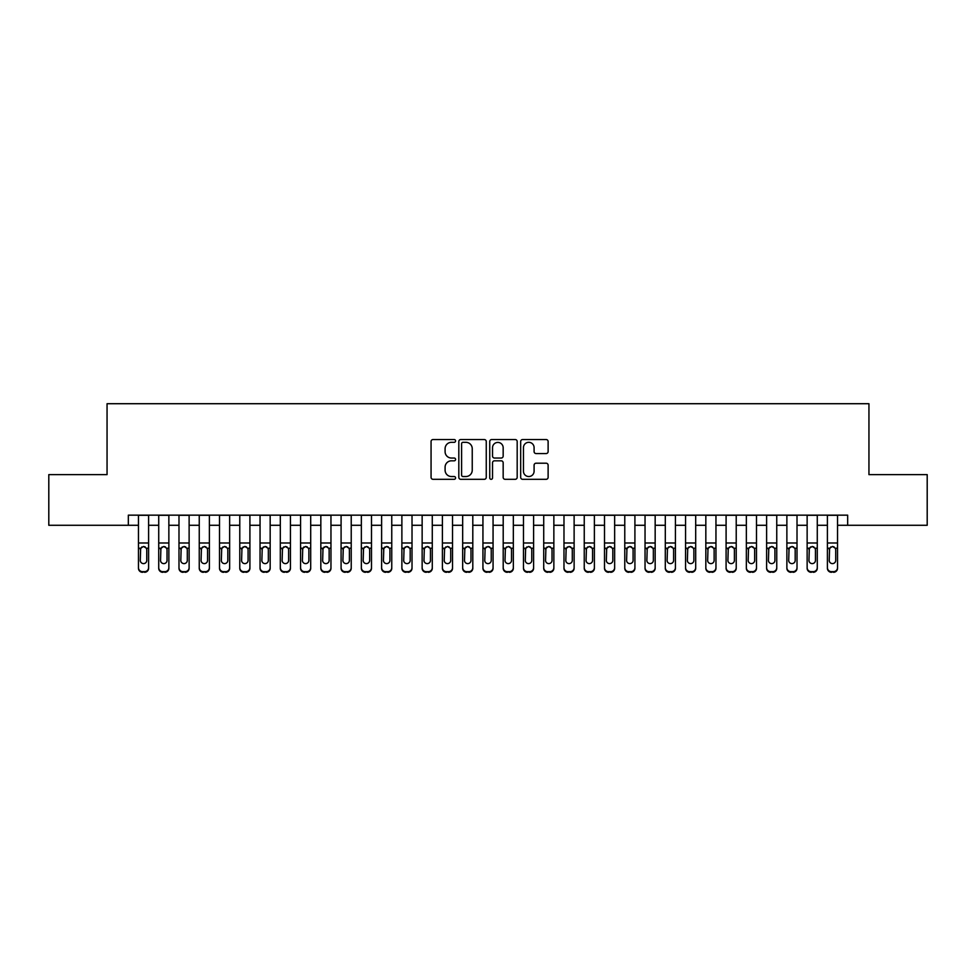 <?xml version="1.0" encoding="UTF-8"?>
<svg xmlns="http://www.w3.org/2000/svg" width="976" height="976" viewBox="0 0 976 976"><rect width="100%" height="100%" fill="white"/><g stroke="black" fill="none" stroke-linecap="round" stroke-linejoin="round"><path stroke-width="1.46" d="M455.585 440.932A1.391 1.391 0 0 0 454.194 439.542L433.051 439.542A1.989 1.989 0 0 0 431.063 441.53L431.063 477.325A1.989 1.989 0 0 0 433.051 479.314L454.194 479.314A1.391 1.391 0 0 0 455.585 477.923A1.391 1.391 0 0 0 454.194 476.532L451.449 476.532A6.368 6.368 0 0 1 445.093 470.164L445.093 467.187A6.368 6.368 0 0 1 451.449 460.818L454.194 460.818A1.391 1.391 0 0 0 455.585 459.428A1.391 1.391 0 0 0 454.194 458.037L451.449 458.037A6.368 6.368 0 0 1 445.093 451.668L445.093 448.692A6.368 6.368 0 0 1 451.449 442.323L454.194 442.323A1.391 1.391 0 0 0 455.585 440.932M546.133 453.559A1.989 1.989 0 0 0 548.122 451.571L548.122 441.53A1.989 1.989 0 0 0 546.133 439.542L522.66 439.542A1.989 1.989 0 0 0 520.672 441.53L520.672 477.325A1.989 1.989 0 0 0 522.66 479.314L546.133 479.314A1.989 1.989 0 0 0 548.122 477.325L548.122 465.198A1.989 1.989 0 0 0 546.133 463.21L536.08 463.21A1.989 1.989 0 0 0 534.092 465.198L534.092 471.213A5.319 5.319 0 0 1 528.772 476.532A5.319 5.319 0 0 1 523.453 471.213L523.453 447.642A5.319 5.319 0 0 1 528.772 442.323A5.319 5.319 0 0 1 534.092 447.642L534.092 451.571A1.989 1.989 0 0 0 536.08 453.559L546.133 453.559M128.332 525.283L48.8 525.283L48.8 474.629L107.055 474.629L107.055 403.71L868.945 403.71L868.945 474.629L927.2 474.629L927.2 525.283L847.668 525.283L847.668 515.157L128.332 515.157L128.332 525.283L138.458 525.283M486.255 441.53A1.989 1.989 0 0 0 484.267 439.542L460.806 439.542A1.989 1.989 0 0 0 458.818 441.53L458.818 477.325A1.989 1.989 0 0 0 460.806 479.314L484.267 479.314A1.989 1.989 0 0 0 486.255 477.325L486.255 441.53M491.733 439.542L515.194 439.542A1.989 1.989 0 0 1 517.182 441.53L517.182 477.325A1.989 1.989 0 0 1 515.194 479.314L505.153 479.314A1.989 1.989 0 0 1 503.165 477.325L503.165 462.807A1.989 1.989 0 0 0 501.176 460.818L494.515 460.818A1.989 1.989 0 0 0 492.526 462.807L492.526 477.923A1.391 1.391 0 0 1 491.135 479.314A1.391 1.391 0 0 1 489.745 477.923L489.745 441.53A1.989 1.989 0 0 1 491.733 439.542M148.596 525.283L158.722 525.283M168.86 525.283L178.986 525.283M189.124 525.283L199.25 525.283M209.389 525.283L219.515 525.283M229.653 525.283L239.779 525.283M249.905 525.283L260.043 525.283M270.169 525.283L280.307 525.283M290.433 525.283L300.571 525.283M310.697 525.283L320.836 525.283M330.962 525.283L341.088 525.283M351.226 525.283L361.352 525.283M371.49 525.283L381.616 525.283M391.754 525.283L401.88 525.283M412.018 525.283L422.144 525.283M432.283 525.283L442.409 525.283M452.535 525.283L462.673 525.283M472.799 525.283L482.937 525.283M493.063 525.283L503.201 525.283M513.327 525.283L523.465 525.283M533.591 525.283L543.717 525.283M553.856 525.283L563.982 525.283M574.12 525.283L584.246 525.283M594.384 525.283L604.51 525.283M614.648 525.283L624.774 525.283M634.912 525.283L645.038 525.283M655.164 525.283L665.303 525.283M675.429 525.283L685.567 525.283M695.693 525.283L705.831 525.283M715.957 525.283L726.095 525.283M736.221 525.283L746.347 525.283M756.485 525.283L766.611 525.283M776.75 525.283L786.876 525.283M797.014 525.283L807.14 525.283M817.278 525.283L827.404 525.283M837.542 525.283L847.668 525.283M462.99 442.323A1.391 1.391 0 0 0 461.599 443.714L461.599 475.141A1.391 1.391 0 0 0 462.99 476.532L465.869 476.532A6.368 6.368 0 0 0 472.238 470.164L472.238 448.692A6.368 6.368 0 0 0 465.869 442.323L462.99 442.323M503.165 447.74A5.319 5.319 0 0 0 497.845 442.421A5.319 5.319 0 0 0 492.526 447.74L492.526 456.048A1.989 1.989 0 0 0 494.515 458.037L501.176 458.037A1.989 1.989 0 0 0 503.165 456.048L503.165 447.74M138.458 515.157L138.458 567.642A4.05 4.026 -0 0 0 142.52 571.655L142.52 572.29A4.05 4.026 180 0 1 138.458 568.276L138.458 567.642L138.458 568.276A4.05 4.026 180 0 0 142.52 572.29L144.546 571.655A4.05 4.026 -0 0 0 148.596 567.642L148.596 568.276A4.05 4.026 180 0 1 144.546 572.29M148.596 548.866L148.596 568.276M146.766 560.407L146.766 549.732L146.766 560.407A3.245 3.221 180 0 1 143.533 563.616A3.245 3.221 180 0 0 146.766 560.407M140.288 561.041L140.288 560.407A3.245 3.221 180 0 0 143.533 563.616M141.837 546.95L140.288 549.476M145.217 546.95L143.533 546.475L146.412 548.231L146.766 549.732M148.596 515.157L148.596 567.642M142.52 571.655L144.546 571.655M138.458 548.231L140.642 548.231L140.288 560.407M140.642 548.231L143.533 546.475M158.722 548.866L158.722 568.276A4.05 4.026 180 0 0 162.785 572.29L164.81 571.655A4.05 4.026 0 0 0 168.86 567.642L168.86 568.276A4.05 4.026 180 0 1 164.81 572.29M167.03 560.407L167.03 549.732L167.03 560.407A3.245 3.221 180 0 1 163.797 563.616A3.245 3.221 180 0 0 167.03 560.407M160.552 561.041L160.552 560.407A3.245 3.221 180 0 0 163.797 563.616M162.101 546.95L160.552 549.476M165.481 546.95L163.797 546.475L166.676 548.231L167.03 549.732M178.986 548.866L178.986 568.276A4.05 4.026 180 0 0 183.037 572.29L185.074 571.655A4.05 4.026 0 0 0 189.124 567.642L189.124 568.276A4.05 4.026 180 0 1 185.074 572.29M187.294 560.407L187.294 549.732L187.294 560.407A3.245 3.221 180 0 1 184.061 563.616A3.245 3.221 180 0 0 187.294 560.407M180.816 561.041L180.816 560.407A3.245 3.221 180 0 0 184.061 563.616M182.366 546.95L180.816 549.476M185.745 546.95L184.061 546.475L186.941 548.231L187.294 549.732M199.25 548.866L199.25 568.276A4.05 4.026 180 0 0 203.301 572.29L205.326 571.655A4.05 4.026 0 0 0 209.389 567.642L209.389 568.276A4.05 4.026 180 0 1 205.326 572.29M207.559 560.407L207.559 549.732L207.559 560.407A3.245 3.221 180 0 1 204.313 563.616A3.245 3.221 180 0 0 207.559 560.407M201.08 561.041L201.08 560.407A3.245 3.221 180 0 0 204.313 563.616M202.63 546.95L201.08 549.476M206.009 546.95L204.313 546.475L207.205 548.231L207.559 549.732M219.515 548.866L219.515 568.276A4.05 4.026 180 0 0 223.565 572.29L225.59 571.655A4.05 4.026 0 0 0 229.653 567.642L229.653 568.276A4.05 4.026 180 0 1 225.59 572.29M227.823 560.407L227.823 549.732L227.823 560.407A3.245 3.221 180 0 1 224.578 563.616A3.245 3.221 180 0 0 227.823 560.407M221.345 561.041L221.345 560.407A3.245 3.221 180 0 0 224.578 563.616M222.894 546.95L221.345 549.476M226.273 546.95L224.578 546.475L227.469 548.231L227.823 549.732M168.86 515.157L168.86 568.276M158.722 515.157L158.722 567.642A4.05 4.026 0 0 0 162.785 571.655L164.81 571.655M162.785 571.655L162.785 572.29A4.05 4.026 180 0 1 158.722 568.276L158.722 567.642L158.722 568.276M158.722 548.231L160.906 548.231L160.552 560.407M160.906 548.231L163.797 546.475M189.124 515.157L189.124 568.276M178.986 515.157L178.986 567.642A4.05 4.026 0 0 0 183.037 571.655L185.074 571.655M183.037 571.655L183.037 572.29A4.05 4.026 180 0 1 178.986 568.276L178.986 567.642L178.986 568.276M178.986 548.231L181.17 548.231L180.816 560.407M181.17 548.231L184.061 546.475M209.389 515.157L209.389 568.276M199.25 515.157L199.25 567.642A4.05 4.026 0 0 0 203.301 571.655L205.326 571.655M203.301 571.655L203.301 572.29A4.05 4.026 180 0 1 199.25 568.276L199.25 567.642L199.25 568.276M199.25 548.231L201.434 548.231L201.08 560.407M201.434 548.231L204.313 546.475M229.653 515.157L229.653 568.276M219.515 515.157L219.515 567.642A4.05 4.026 0 0 0 223.565 571.655L225.59 571.655M223.565 571.655L223.565 572.29A4.05 4.026 180 0 1 219.515 568.276L219.515 567.642L219.515 568.276M219.515 548.231L221.698 548.231L221.345 560.407M221.698 548.231L224.578 546.475M239.779 548.866L239.779 568.276A4.05 4.026 180 0 0 243.829 572.29L245.854 571.655A4.05 4.026 0 0 0 249.905 567.642L249.905 568.276A4.05 4.026 180 0 1 245.854 572.29M248.087 560.407L248.087 549.732L248.087 560.407A3.245 3.221 180 0 1 244.842 563.616A3.245 3.221 180 0 0 248.087 560.407M241.597 561.041L241.597 560.407A3.245 3.221 180 0 0 244.842 563.616M243.158 546.95L241.597 549.476M246.538 546.95L244.842 546.475L247.733 548.231L248.087 549.732M249.905 515.157L249.905 568.276M239.779 515.157L239.779 567.642A4.05 4.026 0 0 0 243.829 571.655L245.854 571.655M243.829 571.655L243.829 572.29A4.05 4.026 180 0 1 239.779 568.276L239.779 567.642L239.779 568.276M239.779 548.231L241.963 548.231L241.597 560.407M241.963 548.231L244.842 546.475M260.043 548.866L260.043 568.276A4.05 4.026 180 0 0 264.093 572.29L266.119 571.655A4.05 4.026 0 0 0 270.169 567.642L270.169 568.276A4.05 4.026 180 0 1 266.119 572.29M268.351 560.407L268.351 549.732L268.351 560.407A3.245 3.221 180 0 1 265.106 563.616A3.245 3.221 180 0 0 268.351 560.407M261.861 561.041L261.861 560.407A3.245 3.221 180 0 0 265.106 563.616M263.41 546.95L261.861 549.476M266.802 546.95L265.106 546.475L267.985 548.231L268.351 549.732M270.169 515.157L270.169 568.276M260.043 515.157L260.043 567.642A4.05 4.026 0 0 0 264.093 571.655L266.119 571.655M264.093 571.655L264.093 572.29A4.05 4.026 180 0 1 260.043 568.276L260.043 567.642L260.043 568.276M260.043 548.231L262.227 548.231L261.861 560.407M262.227 548.231L265.106 546.475M280.307 548.866L280.307 568.276A4.05 4.026 180 0 0 284.358 572.29L286.383 571.655A4.05 4.026 0 0 0 290.433 567.642L290.433 568.276A4.05 4.026 180 0 1 286.383 572.29M288.615 560.407L288.615 549.732L288.615 560.407A3.245 3.221 180 0 1 285.37 563.616A3.245 3.221 180 0 0 288.615 560.407M282.125 561.041L282.125 560.407A3.245 3.221 180 0 0 285.37 563.616M283.674 546.95L282.125 549.476M287.066 546.95L285.37 546.475L288.249 548.231L288.615 549.732M290.433 515.157L290.433 568.276M280.307 515.157L280.307 567.642A4.05 4.026 0 0 0 284.358 571.655L286.383 571.655M284.358 571.655L284.358 572.29A4.05 4.026 180 0 1 280.307 568.276L280.307 567.642L280.307 568.276M280.307 548.231L282.491 548.231L282.125 560.407M282.491 548.231L285.37 546.475M300.571 548.866L300.571 568.276A4.05 4.026 180 0 0 304.622 572.29L306.647 571.655A4.05 4.026 0 0 0 310.697 567.642L310.697 568.276A4.05 4.026 180 0 1 306.647 572.29M308.88 560.407L308.88 549.732L308.88 560.407A3.245 3.221 180 0 1 305.634 563.616A3.245 3.221 180 0 0 308.88 560.407M302.389 561.041L302.389 560.407A3.245 3.221 180 0 0 305.634 563.616M303.939 546.95L302.389 549.476M307.33 546.95L305.634 546.475L308.514 548.231L308.88 549.732M310.697 515.157L310.697 568.276M300.571 515.157L300.571 567.642A4.05 4.026 0 0 0 304.622 571.655L306.647 571.655M304.622 571.655L304.622 572.29A4.05 4.026 180 0 1 300.571 568.276L300.571 567.642L300.571 568.276M300.571 548.231L302.755 548.231L302.389 560.407M302.755 548.231L305.634 546.475M320.836 548.866L320.836 568.276A4.05 4.026 180 0 0 324.886 572.29L326.911 571.655A4.05 4.026 0 0 0 330.962 567.642L330.962 568.276A4.05 4.026 180 0 1 326.911 572.29M329.144 560.407L329.144 549.732L329.144 560.407A3.245 3.221 180 0 1 325.899 563.616A3.245 3.221 180 0 0 329.144 560.407M322.653 561.041L322.653 560.407A3.245 3.221 180 0 0 325.899 563.616M324.203 546.95L322.653 549.476M327.582 546.95L325.899 546.475L328.778 548.231L329.144 549.732M341.088 548.866L341.088 568.276A4.05 4.026 180 0 0 345.15 572.29L347.175 571.655A4.05 4.026 0 0 0 351.226 567.642L351.226 568.276A4.05 4.026 180 0 1 347.175 572.29M349.396 560.407L349.396 549.732L349.396 560.407A3.245 3.221 180 0 1 346.163 563.616A3.245 3.221 180 0 0 349.396 560.407M342.918 561.041L342.918 560.407A3.245 3.221 180 0 0 346.163 563.616M344.467 546.95L342.918 549.476M347.846 546.95L346.163 546.475L349.042 548.231L349.396 549.732M361.352 548.866L361.352 568.276A4.05 4.026 180 0 0 365.414 572.29L367.44 571.655A4.05 4.026 0 0 0 371.49 567.642L371.49 568.276A4.05 4.026 180 0 1 367.44 572.29M369.66 560.407L369.66 549.732L369.66 560.407A3.245 3.221 180 0 1 366.427 563.616A3.245 3.221 180 0 0 369.66 560.407M363.182 561.041L363.182 560.407A3.245 3.221 180 0 0 366.427 563.616M364.731 546.95L363.182 549.476M368.111 546.95L366.427 546.475L369.306 548.231L369.66 549.732M381.616 548.866L381.616 568.276A4.05 4.026 180 0 0 385.666 572.29L387.704 571.655A4.05 4.026 0 0 0 391.754 567.642L391.754 568.276A4.05 4.026 180 0 1 387.704 572.29M389.924 560.407L389.924 549.732L389.924 560.407A3.245 3.221 180 0 1 386.691 563.616A3.245 3.221 180 0 0 389.924 560.407M383.446 561.041L383.446 560.407A3.245 3.221 180 0 0 386.691 563.616M384.995 546.95L383.446 549.476M388.375 546.95L386.691 546.475L389.57 548.231L389.924 549.732M401.88 548.866L401.88 568.276A4.05 4.026 180 0 0 405.931 572.29L407.956 571.655A4.05 4.026 0 0 0 412.018 567.642L412.018 568.276A4.05 4.026 180 0 1 407.956 572.29M410.188 560.407L410.188 549.732L410.188 560.407A3.245 3.221 180 0 1 406.943 563.616A3.245 3.221 180 0 0 410.188 560.407M403.71 561.041L403.71 560.407A3.245 3.221 180 0 0 406.943 563.616M405.26 546.95L403.71 549.476M408.639 546.95L406.943 546.475L409.835 548.231L410.188 549.732M422.144 548.866L422.144 568.276A4.05 4.026 180 0 0 426.195 572.29L428.22 571.655A4.05 4.026 0 0 0 432.283 567.642L432.283 568.276A4.05 4.026 180 0 1 428.22 572.29M430.453 560.407L430.453 549.732L430.453 560.407A3.245 3.221 180 0 1 427.207 563.616A3.245 3.221 180 0 0 430.453 560.407M423.974 561.041L423.974 560.407A3.245 3.221 180 0 0 427.207 563.616M425.524 546.95L423.974 549.476M428.903 546.95L427.207 546.475L430.099 548.231L430.453 549.732M442.409 548.866L442.409 568.276A4.05 4.026 180 0 0 446.459 572.29L448.484 571.655A4.05 4.026 0 0 0 452.535 567.642L452.535 568.276A4.05 4.026 180 0 1 448.484 572.29M450.717 560.407L450.717 549.732L450.717 560.407A3.245 3.221 180 0 1 447.472 563.616A3.245 3.221 180 0 0 450.717 560.407M444.226 561.041L444.226 560.407A3.245 3.221 180 0 0 447.472 563.616M445.788 546.95L444.226 549.476M449.167 546.95L447.472 546.475L450.363 548.231L450.717 549.732M462.673 548.866L462.673 568.276A4.05 4.026 180 0 0 466.723 572.29L468.748 571.655A4.05 4.026 0 0 0 472.799 567.642L472.799 568.276A4.05 4.026 180 0 1 468.748 572.29M470.981 560.407L470.981 549.732L470.981 560.407A3.245 3.221 180 0 1 467.736 563.616A3.245 3.221 180 0 0 470.981 560.407M464.491 561.041L464.491 560.407A3.245 3.221 180 0 0 467.736 563.616M466.04 546.95L464.491 549.476M469.432 546.95L467.736 546.475L470.615 548.231L470.981 549.732M482.937 548.866L482.937 568.276A4.05 4.026 180 0 0 486.987 572.29L489.013 571.655A4.05 4.026 0 0 0 493.063 567.642L493.063 568.276A4.05 4.026 180 0 1 489.013 572.29M491.245 560.407L491.245 549.732L491.245 560.407A3.245 3.221 180 0 1 488 563.616A3.245 3.221 180 0 0 491.245 560.407M484.755 561.041L484.755 560.407A3.245 3.221 180 0 0 488 563.616M486.304 546.95L484.755 549.476M489.696 546.95L488 546.475L490.879 548.231L491.245 549.732M503.201 548.866L503.201 568.276A4.05 4.026 180 0 0 507.252 572.29L509.277 571.655A4.05 4.026 0 0 0 513.327 567.642L513.327 568.276A4.05 4.026 180 0 1 509.277 572.29M511.509 560.407L511.509 549.732L511.509 560.407A3.245 3.221 180 0 1 508.264 563.616A3.245 3.221 180 0 0 511.509 560.407M505.019 561.041L505.019 560.407A3.245 3.221 180 0 0 508.264 563.616M506.568 546.95L505.019 549.476M509.96 546.95L508.264 546.475L511.143 548.231L511.509 549.732M523.465 548.866L523.465 568.276A4.05 4.026 180 0 0 527.516 572.29L529.541 571.655A4.05 4.026 0 0 0 533.591 567.642L533.591 568.276A4.05 4.026 180 0 1 529.541 572.29M531.774 560.407L531.774 549.732L531.774 560.407A3.245 3.221 180 0 1 528.528 563.616A3.245 3.221 180 0 0 531.774 560.407M525.283 561.041L525.283 560.407A3.245 3.221 180 0 0 528.528 563.616M526.833 546.95L525.283 549.476M530.212 546.95L528.528 546.475L531.408 548.231L531.774 549.732M543.717 548.866L543.717 568.276A4.05 4.026 180 0 0 547.78 572.29L549.805 571.655A4.05 4.026 0 0 0 553.856 567.642L553.856 568.276A4.05 4.026 180 0 1 549.805 572.29M552.026 560.407L552.026 549.732L552.026 560.407A3.245 3.221 180 0 1 548.793 563.616A3.245 3.221 180 0 0 552.026 560.407M545.547 561.041L545.547 560.407A3.245 3.221 180 0 0 548.793 563.616M547.097 546.95L545.547 549.476M550.476 546.95L548.793 546.475L551.672 548.231L552.026 549.732M330.962 515.157L330.962 568.276M320.836 515.157L320.836 567.642A4.05 4.026 0 0 0 324.886 571.655L326.911 571.655M324.886 571.655L324.886 572.29A4.05 4.026 180 0 1 320.836 568.276L320.836 567.642L320.836 568.276M320.836 548.231L323.007 548.231L322.653 560.407M323.007 548.231L325.899 546.475M351.226 515.157L351.226 568.276M341.088 515.157L341.088 567.642A4.05 4.026 0 0 0 345.15 571.655L347.175 571.655M345.15 571.655L345.15 572.29A4.05 4.026 180 0 1 341.088 568.276L341.088 567.642L341.088 568.276M341.088 548.231L343.271 548.231L342.918 560.407M343.271 548.231L346.163 546.475M371.49 515.157L371.49 568.276M361.352 515.157L361.352 567.642A4.05 4.026 0 0 0 365.414 571.655L367.44 571.655M365.414 571.655L365.414 572.29A4.05 4.026 180 0 1 361.352 568.276L361.352 567.642L361.352 568.276M361.352 548.231L363.536 548.231L363.182 560.407M363.536 548.231L366.427 546.475M391.754 515.157L391.754 568.276M381.616 515.157L381.616 567.642A4.05 4.026 0 0 0 385.666 571.655L387.704 571.655M385.666 571.655L385.666 572.29A4.05 4.026 180 0 1 381.616 568.276L381.616 567.642L381.616 568.276M381.616 548.231L383.8 548.231L383.446 560.407M383.8 548.231L386.691 546.475M412.018 515.157L412.018 568.276M401.88 515.157L401.88 567.642A4.05 4.026 0 0 0 405.931 571.655L407.956 571.655M405.931 571.655L405.931 572.29A4.05 4.026 180 0 1 401.88 568.276L401.88 567.642L401.88 568.276M401.88 548.231L404.064 548.231L403.71 560.407M404.064 548.231L406.943 546.475M432.283 515.157L432.283 568.276M422.144 515.157L422.144 567.642A4.05 4.026 0 0 0 426.195 571.655L428.22 571.655M426.195 571.655L426.195 572.29A4.05 4.026 180 0 1 422.144 568.276L422.144 567.642L422.144 568.276M422.144 548.231L424.328 548.231L423.974 560.407M424.328 548.231L427.207 546.475M452.535 515.157L452.535 568.276M442.409 515.157L442.409 567.642A4.05 4.026 0 0 0 446.459 571.655L448.484 571.655M446.459 571.655L446.459 572.29A4.05 4.026 180 0 1 442.409 568.276L442.409 567.642L442.409 568.276M442.409 548.231L444.592 548.231L444.226 560.407M444.592 548.231L447.472 546.475M472.799 515.157L472.799 568.276M462.673 515.157L462.673 567.642A4.05 4.026 0 0 0 466.723 571.655L468.748 571.655M466.723 571.655L466.723 572.29A4.05 4.026 180 0 1 462.673 568.276L462.673 567.642L462.673 568.276M462.673 548.231L464.857 548.231L464.491 560.407M464.857 548.231L467.736 546.475M493.063 515.157L493.063 568.276M482.937 515.157L482.937 567.642A4.05 4.026 0 0 0 486.987 571.655L489.013 571.655M486.987 571.655L486.987 572.29A4.05 4.026 180 0 1 482.937 568.276L482.937 567.642L482.937 568.276M482.937 548.231L485.121 548.231L484.755 560.407M485.121 548.231L488 546.475M513.327 515.157L513.327 568.276M503.201 515.157L503.201 567.642A4.05 4.026 0 0 0 507.252 571.655L509.277 571.655M507.252 571.655L507.252 572.29A4.05 4.026 180 0 1 503.201 568.276L503.201 567.642L503.201 568.276M503.201 548.231L505.385 548.231L505.019 560.407M505.385 548.231L508.264 546.475M533.591 515.157L533.591 568.276M523.465 515.157L523.465 567.642A4.05 4.026 0 0 0 527.516 571.655L529.541 571.655M527.516 571.655L527.516 572.29A4.05 4.026 180 0 1 523.465 568.276L523.465 567.642L523.465 568.276M523.465 548.231L525.637 548.231L525.283 560.407M525.637 548.231L528.528 546.475M553.856 515.157L553.856 568.276M543.717 515.157L543.717 567.642A4.05 4.026 0 0 0 547.78 571.655L549.805 571.655M547.78 571.655L547.78 572.29A4.05 4.026 180 0 1 543.717 568.276L543.717 567.642L543.717 568.276M543.717 548.231L545.901 548.231L545.547 560.407M545.901 548.231L548.793 546.475M563.982 548.866L563.982 568.276A4.05 4.026 180 0 0 568.044 572.29L570.069 571.655A4.05 4.026 0 0 0 574.12 567.642L574.12 568.276A4.05 4.026 180 0 1 570.069 572.29M572.29 560.407L572.29 549.732L572.29 560.407A3.245 3.221 180 0 1 569.057 563.616A3.245 3.221 180 0 0 572.29 560.407M565.812 561.041L565.812 560.407A3.245 3.221 180 0 0 569.057 563.616M567.361 546.95L565.812 549.476M570.74 546.95L569.057 546.475L571.936 548.231L572.29 549.732M584.246 548.866L584.246 568.276A4.05 4.026 180 0 0 588.296 572.29L590.334 571.655A4.05 4.026 0 0 0 594.384 567.642L594.384 568.276A4.05 4.026 180 0 1 590.334 572.29M592.554 560.407L592.554 549.732L592.554 560.407A3.245 3.221 180 0 1 589.309 563.616A3.245 3.221 180 0 0 592.554 560.407M586.076 561.041L586.076 560.407A3.245 3.221 180 0 0 589.309 563.616M587.625 546.95L586.076 549.476M591.005 546.95L589.309 546.475L592.2 548.231L592.554 549.732M604.51 548.866L604.51 568.276A4.05 4.026 180 0 0 608.56 572.29L610.586 571.655A4.05 4.026 0 0 0 614.648 567.642L614.648 568.276A4.05 4.026 180 0 1 610.586 572.29M612.818 560.407L612.818 549.732L612.818 560.407A3.245 3.221 180 0 1 609.573 563.616A3.245 3.221 180 0 0 612.818 560.407M606.34 561.041L606.34 560.407A3.245 3.221 180 0 0 609.573 563.616M607.889 546.95L606.34 549.476M611.269 546.95L609.573 546.475L612.464 548.231L612.818 549.732M624.774 548.866L624.774 568.276A4.05 4.026 180 0 0 628.825 572.29L630.85 571.655A4.05 4.026 0 0 0 634.912 567.642L634.912 568.276A4.05 4.026 180 0 1 630.85 572.29M633.082 560.407L633.082 549.732L633.082 560.407A3.245 3.221 180 0 1 629.837 563.616A3.245 3.221 180 0 0 633.082 560.407M626.604 561.041L626.604 560.407A3.245 3.221 180 0 0 629.837 563.616M628.154 546.95L626.604 549.476M631.533 546.95L629.837 546.475L632.729 548.231L633.082 549.732M574.12 515.157L574.12 568.276M563.982 515.157L563.982 567.642A4.05 4.026 0 0 0 568.044 571.655L570.069 571.655M568.044 571.655L568.044 572.29A4.05 4.026 180 0 1 563.982 568.276L563.982 567.642L563.982 568.276M563.982 548.231L566.165 548.231L565.812 560.407M566.165 548.231L569.057 546.475M594.384 515.157L594.384 568.276M584.246 515.157L584.246 567.642A4.05 4.026 0 0 0 588.296 571.655L590.334 571.655M588.296 571.655L588.296 572.29A4.05 4.026 180 0 1 584.246 568.276L584.246 567.642L584.246 568.276M584.246 548.231L586.43 548.231L586.076 560.407M586.43 548.231L589.309 546.475M614.648 515.157L614.648 568.276M604.51 515.157L604.51 567.642A4.05 4.026 0 0 0 608.56 571.655L610.586 571.655M608.56 571.655L608.56 572.29A4.05 4.026 180 0 1 604.51 568.276L604.51 567.642L604.51 568.276M604.51 548.231L606.694 548.231L606.34 560.407M606.694 548.231L609.573 546.475M634.912 515.157L634.912 568.276M624.774 515.157L624.774 567.642A4.05 4.026 0 0 0 628.825 571.655L630.85 571.655M628.825 571.655L628.825 572.29A4.05 4.026 180 0 1 624.774 568.276L624.774 567.642L624.774 568.276M624.774 548.231L626.958 548.231L626.604 560.407M626.958 548.231L629.837 546.475M645.038 548.866L645.038 568.276A4.05 4.026 180 0 0 649.089 572.29L651.114 571.655A4.05 4.026 0 0 0 655.164 567.642L655.164 568.276A4.05 4.026 180 0 1 651.114 572.29M653.347 560.407L653.347 549.732L653.347 560.407A3.245 3.221 180 0 1 650.101 563.616A3.245 3.221 180 0 0 653.347 560.407M646.856 561.041L646.856 560.407A3.245 3.221 180 0 0 650.101 563.616M648.418 546.95L646.856 549.476M651.797 546.95L650.101 546.475L652.993 548.231L653.347 549.732M655.164 515.157L655.164 568.276M645.038 515.157L645.038 567.642A4.05 4.026 0 0 0 649.089 571.655L651.114 571.655M649.089 571.655L649.089 572.29A4.05 4.026 180 0 1 645.038 568.276L645.038 567.642L645.038 568.276M645.038 548.231L647.222 548.231L646.856 560.407M647.222 548.231L650.101 546.475M665.303 548.866L665.303 568.276A4.05 4.026 180 0 0 669.353 572.29L671.378 571.655A4.05 4.026 0 0 0 675.429 567.642L675.429 568.276A4.05 4.026 180 0 1 671.378 572.29M673.611 560.407L673.611 549.732L673.611 560.407A3.245 3.221 180 0 1 670.366 563.616A3.245 3.221 180 0 0 673.611 560.407M667.12 561.041L667.12 560.407A3.245 3.221 180 0 0 670.366 563.616M668.67 546.95L667.12 549.476M672.061 546.95L670.366 546.475L673.245 548.231L673.611 549.732M675.429 515.157L675.429 568.276M665.303 515.157L665.303 567.642A4.05 4.026 0 0 0 669.353 571.655L671.378 571.655M669.353 571.655L669.353 572.29A4.05 4.026 180 0 1 665.303 568.276L665.303 567.642L665.303 568.276M665.303 548.231L667.486 548.231L667.12 560.407M667.486 548.231L670.366 546.475M685.567 548.866L685.567 568.276A4.05 4.026 180 0 0 689.617 572.29L691.642 571.655A4.05 4.026 0 0 0 695.693 567.642L695.693 568.276A4.05 4.026 180 0 1 691.642 572.29M693.875 560.407L693.875 549.732L693.875 560.407A3.245 3.221 180 0 1 690.63 563.616A3.245 3.221 180 0 0 693.875 560.407M687.385 561.041L687.385 560.407A3.245 3.221 180 0 0 690.63 563.616M688.934 546.95L687.385 549.476M692.326 546.95L690.63 546.475L693.509 548.231L693.875 549.732M695.693 515.157L695.693 568.276M685.567 515.157L685.567 567.642A4.05 4.026 0 0 0 689.617 571.655L691.642 571.655M689.617 571.655L689.617 572.29A4.05 4.026 180 0 1 685.567 568.276L685.567 567.642L685.567 568.276M685.567 548.231L687.751 548.231L687.385 560.407M687.751 548.231L690.63 546.475M705.831 548.866L705.831 568.276A4.05 4.026 180 0 0 709.881 572.29L711.907 571.655A4.05 4.026 0 0 0 715.957 567.642L715.957 568.276A4.05 4.026 180 0 1 711.907 572.29M714.139 560.407L714.139 549.732L714.139 560.407A3.245 3.221 180 0 1 710.894 563.616A3.245 3.221 180 0 0 714.139 560.407M707.649 561.041L707.649 560.407A3.245 3.221 180 0 0 710.894 563.616M709.198 546.95L707.649 549.476M712.59 546.95L710.894 546.475L713.773 548.231L714.139 549.732M715.957 515.157L715.957 568.276M705.831 515.157L705.831 567.642A4.05 4.026 0 0 0 709.881 571.655L711.907 571.655M709.881 571.655L709.881 572.29A4.05 4.026 180 0 1 705.831 568.276L705.831 567.642L705.831 568.276M705.831 548.231L708.015 548.231L707.649 560.407M708.015 548.231L710.894 546.475M726.095 548.866L726.095 568.276A4.05 4.026 180 0 0 730.146 572.29L732.171 571.655A4.05 4.026 0 0 0 736.221 567.642L736.221 568.276A4.05 4.026 180 0 1 732.171 572.29M734.403 560.407L734.403 549.732L734.403 560.407A3.245 3.221 180 0 1 731.158 563.616A3.245 3.221 180 0 0 734.403 560.407M727.913 561.041L727.913 560.407A3.245 3.221 180 0 0 731.158 563.616M729.462 546.95L727.913 549.476M732.842 546.95L731.158 546.475L734.037 548.231L734.403 549.732M736.221 515.157L736.221 568.276M726.095 515.157L726.095 567.642A4.05 4.026 0 0 0 730.146 571.655L732.171 571.655M730.146 571.655L730.146 572.29A4.05 4.026 180 0 1 726.095 568.276L726.095 567.642L726.095 568.276M726.095 548.231L728.267 548.231L727.913 560.407M728.267 548.231L731.158 546.475M746.347 548.866L746.347 568.276A4.05 4.026 180 0 0 750.41 572.29L752.435 571.655A4.05 4.026 0 0 0 756.485 567.642L756.485 568.276A4.05 4.026 180 0 1 752.435 572.29M754.655 560.407L754.655 549.732L754.655 560.407A3.245 3.221 180 0 1 751.422 563.616A3.245 3.221 180 0 0 754.655 560.407M748.177 561.041L748.177 560.407A3.245 3.221 180 0 0 751.422 563.616M749.727 546.95L748.177 549.476M753.106 546.95L751.422 546.475L754.302 548.231L754.655 549.732M756.485 515.157L756.485 568.276M746.347 515.157L746.347 567.642A4.05 4.026 0 0 0 750.41 571.655L752.435 571.655M750.41 571.655L750.41 572.29A4.05 4.026 180 0 1 746.347 568.276L746.347 567.642L746.347 568.276M746.347 548.231L748.531 548.231L748.177 560.407M748.531 548.231L751.422 546.475M766.611 548.866L766.611 568.276A4.05 4.026 180 0 0 770.674 572.29L772.699 571.655A4.05 4.026 0 0 0 776.75 567.642L776.75 568.276A4.05 4.026 180 0 1 772.699 572.29M774.92 560.407L774.92 549.732L774.92 560.407A3.245 3.221 180 0 1 771.687 563.616A3.245 3.221 180 0 0 774.92 560.407M768.441 561.041L768.441 560.407A3.245 3.221 180 0 0 771.687 563.616M769.991 546.95L768.441 549.476M773.37 546.95L771.687 546.475L774.566 548.231L774.92 549.732M776.75 515.157L776.75 568.276M766.611 515.157L766.611 567.642A4.05 4.026 0 0 0 770.674 571.655L772.699 571.655M770.674 571.655L770.674 572.29A4.05 4.026 180 0 1 766.611 568.276L766.611 567.642L766.611 568.276M766.611 548.231L768.795 548.231L768.441 560.407M768.795 548.231L771.687 546.475M786.876 548.866L786.876 568.276A4.05 4.026 180 0 0 790.926 572.29L792.963 571.655A4.05 4.026 0 0 0 797.014 567.642L797.014 568.276A4.05 4.026 180 0 1 792.963 572.29M795.184 560.407L795.184 549.732L795.184 560.407A3.245 3.221 180 0 1 791.939 563.616A3.245 3.221 180 0 0 795.184 560.407M788.706 561.041L788.706 560.407A3.245 3.221 180 0 0 791.939 563.616M790.255 546.95L788.706 549.476M793.634 546.95L791.939 546.475L794.83 548.231L795.184 549.732M797.014 515.157L797.014 568.276M786.876 515.157L786.876 567.642A4.05 4.026 0 0 0 790.926 571.655L792.963 571.655M790.926 571.655L790.926 572.29A4.05 4.026 180 0 1 786.876 568.276L786.876 567.642L786.876 568.276M786.876 548.231L789.059 548.231L788.706 560.407M789.059 548.231L791.939 546.475M807.14 548.866L807.14 568.276A4.05 4.026 180 0 0 811.19 572.29L813.215 571.655A4.05 4.026 0 0 0 817.278 567.642L817.278 568.276A4.05 4.026 180 0 1 813.215 572.29M815.448 560.407L815.448 549.732L815.448 560.407A3.245 3.221 180 0 1 812.203 563.616A3.245 3.221 180 0 0 815.448 560.407M808.97 561.041L808.97 560.407A3.245 3.221 180 0 0 812.203 563.616M810.519 546.95L808.97 549.476M813.899 546.95L812.203 546.475L815.094 548.231L815.448 549.732M817.278 515.157L817.278 568.276M807.14 515.157L807.14 567.642A4.05 4.026 0 0 0 811.19 571.655L813.215 571.655M811.19 571.655L811.19 572.29A4.05 4.026 180 0 1 807.14 568.276L807.14 567.642L807.14 568.276M807.14 548.231L809.324 548.231L808.97 560.407M809.324 548.231L812.203 546.475M827.404 548.866L827.404 568.276A4.05 4.026 180 0 0 831.454 572.29L833.48 571.655A4.05 4.026 0 0 0 837.542 567.642L837.542 568.276A4.05 4.026 180 0 1 833.48 572.29M835.712 560.407L835.712 549.732L835.712 560.407A3.245 3.221 180 0 1 832.467 563.616A3.245 3.221 180 0 0 835.712 560.407M829.234 561.041L829.234 560.407A3.245 3.221 180 0 0 832.467 563.616M830.783 546.95L829.234 549.476M834.163 546.95L832.467 546.475L835.358 548.231L835.712 549.732M837.542 515.157L837.542 568.276M827.404 515.157L827.404 567.642A4.05 4.026 0 0 0 831.454 571.655L833.48 571.655M831.454 571.655L831.454 572.29A4.05 4.026 180 0 1 827.404 568.276L827.404 567.642L827.404 568.276M827.404 548.231L829.588 548.231L829.234 560.407M829.588 548.231L832.467 546.475M146.412 548.231L148.596 548.231M138.458 542.998L148.596 542.998M138.458 515.291L148.596 515.291M166.676 548.231L168.86 548.231M158.722 542.998L168.86 542.998M158.722 515.291L168.86 515.291M186.941 548.231L189.124 548.231M178.986 542.998L189.124 542.998M178.986 515.291L189.124 515.291M207.205 548.231L209.389 548.231M199.25 542.998L209.389 542.998M199.25 515.291L209.389 515.291M227.469 548.231L229.653 548.231M219.515 542.998L229.653 542.998M219.515 515.291L229.653 515.291M247.733 548.231L249.905 548.231M239.779 542.998L249.905 542.998M239.779 515.291L249.905 515.291M267.985 548.231L270.169 548.231M260.043 542.998L270.169 542.998M260.043 515.291L270.169 515.291M288.249 548.231L290.433 548.231M280.307 542.998L290.433 542.998M280.307 515.291L290.433 515.291M308.514 548.231L310.697 548.231M300.571 542.998L310.697 542.998M300.571 515.291L310.697 515.291M328.778 548.231L330.962 548.231M320.836 542.998L330.962 542.998M320.836 515.291L330.962 515.291M349.042 548.231L351.226 548.231M341.088 542.998L351.226 542.998M341.088 515.291L351.226 515.291M369.306 548.231L371.49 548.231M361.352 542.998L371.49 542.998M361.352 515.291L371.49 515.291M389.57 548.231L391.754 548.231M381.616 542.998L391.754 542.998M381.616 515.291L391.754 515.291M409.835 548.231L412.018 548.231M401.88 542.998L412.018 542.998M401.88 515.291L412.018 515.291M430.099 548.231L432.283 548.231M422.144 542.998L432.283 542.998M422.144 515.291L432.283 515.291M450.363 548.231L452.535 548.231M442.409 542.998L452.535 542.998M442.409 515.291L452.535 515.291M470.615 548.231L472.799 548.231M462.673 542.998L472.799 542.998M462.673 515.291L472.799 515.291M490.879 548.231L493.063 548.231M482.937 542.998L493.063 542.998M482.937 515.291L493.063 515.291M511.143 548.231L513.327 548.231M503.201 542.998L513.327 542.998M503.201 515.291L513.327 515.291M531.408 548.231L533.591 548.231M523.465 542.998L533.591 542.998M523.465 515.291L533.591 515.291M551.672 548.231L553.856 548.231M543.717 542.998L553.856 542.998M543.717 515.291L553.856 515.291M571.936 548.231L574.12 548.231M563.982 542.998L574.12 542.998M563.982 515.291L574.12 515.291M592.2 548.231L594.384 548.231M584.246 542.998L594.384 542.998M584.246 515.291L594.384 515.291M612.464 548.231L614.648 548.231M604.51 542.998L614.648 542.998M604.51 515.291L614.648 515.291M632.729 548.231L634.912 548.231M624.774 542.998L634.912 542.998M624.774 515.291L634.912 515.291M652.993 548.231L655.164 548.231M645.038 542.998L655.164 542.998M645.038 515.291L655.164 515.291M673.245 548.231L675.429 548.231M665.303 542.998L675.429 542.998M665.303 515.291L675.429 515.291M693.509 548.231L695.693 548.231M685.567 542.998L695.693 542.998M685.567 515.291L695.693 515.291M713.773 548.231L715.957 548.231M705.831 542.998L715.957 542.998M705.831 515.291L715.957 515.291M734.037 548.231L736.221 548.231M726.095 542.998L736.221 542.998M726.095 515.291L736.221 515.291M754.302 548.231L756.485 548.231M746.347 542.998L756.485 542.998M746.347 515.291L756.485 515.291M774.566 548.231L776.75 548.231M766.611 542.998L776.75 542.998M766.611 515.291L776.75 515.291M794.83 548.231L797.014 548.231M786.876 542.998L797.014 542.998M786.876 515.291L797.014 515.291M815.094 548.231L817.278 548.231M807.14 542.998L817.278 542.998M807.14 515.291L817.278 515.291M835.358 548.231L837.542 548.231M827.404 542.998L837.542 542.998M827.404 515.291L837.542 515.291"/></g></svg>
